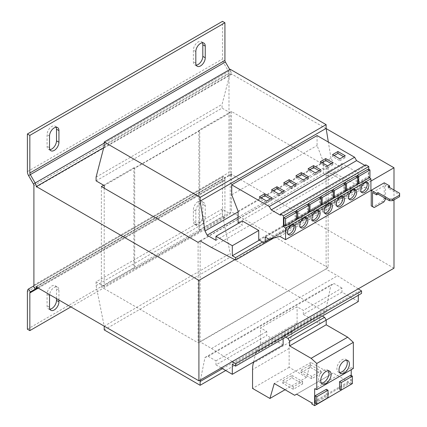 <?xml version="1.0" encoding="UTF-8"?>
<svg xmlns="http://www.w3.org/2000/svg" width="427" height="427" viewBox="0 0 427 427"><rect width="100%" height="100%" fill="white"/><g stroke="black" fill="none" stroke-linecap="round" stroke-linejoin="round"><path stroke-width="0.32" stroke-dasharray="2.13 1.6" d="M202.419 42.775A6.667 3.848 120 0 0 201.432 41.67A6.667 3.848 120 0 0 198.096 42.001A6.667 3.848 120 0 0 193.383 50.167L193.383 61.803A6.667 3.848 120 0 0 194.76 64.856A6.667 3.848 120 0 0 196.212 65.16M56.108 127.246A6.667 3.848 120 0 0 55.115 126.141A6.667 3.848 120 0 0 51.784 126.472A6.667 3.848 120 0 0 47.071 134.638L47.071 146.274A6.667 3.848 120 0 0 48.448 149.327A6.667 3.848 120 0 0 49.9 149.631M58.937 300.016L58.937 290.163A6.667 3.848 120 0 0 57.554 287.109A6.667 3.848 120 0 0 54.224 287.44A6.667 3.848 120 0 0 49.58 294.614M56.497 298.612L56.497 288.753A6.667 3.848 120 0 0 55.115 285.7A6.667 3.848 120 0 0 51.784 286.031A6.667 3.848 120 0 0 47.071 294.198L47.071 305.839A6.667 3.848 120 0 0 48.448 308.886A6.667 3.848 120 0 0 49.9 309.191M200.535 202.969A6.667 3.848 120 0 0 195.822 211.135L195.822 222.771A6.667 3.848 120 0 0 197.199 225.824A6.667 3.848 120 0 0 202.339 224.036A6.667 3.848 120 0 0 205.248 217.327L205.248 205.691A6.667 3.848 120 0 0 203.866 202.638A6.667 3.848 120 0 0 200.535 202.969M198.096 201.56A6.667 3.848 120 0 0 193.383 209.726L193.383 221.362A6.667 3.848 120 0 0 194.76 224.415A6.667 3.848 120 0 0 199.9 222.632A6.667 3.848 120 0 0 202.809 215.923L202.809 204.282A6.667 3.848 120 0 0 201.432 201.229A6.667 3.848 120 0 0 198.096 201.56M346.671 360.249A7.355 4.249 120 0 0 345.769 359.369A7.355 4.249 120 0 0 342.091 359.737A7.355 4.249 120 0 0 337.287 366.217A7.355 4.249 120 0 0 338.414 372.114A7.355 4.249 120 0 0 339.625 372.456M328.384 370.807A7.355 4.249 120 0 0 327.482 369.931A7.355 4.249 120 0 0 323.799 370.294A7.355 4.249 120 0 0 318.996 376.779A7.355 4.249 120 0 0 320.122 382.672A7.355 4.249 120 0 0 321.334 383.014M330.178 203.492A5.748 3.32 120 0 0 329.479 202.82A5.748 3.32 120 0 0 326.607 203.108A5.748 3.32 120 0 0 322.849 208.173A5.748 3.32 120 0 0 323.73 212.779A5.748 3.32 120 0 0 324.664 213.041M317.982 210.532A5.748 3.32 120 0 0 317.288 209.86A5.748 3.32 120 0 0 314.416 210.148A5.748 3.32 120 0 0 310.659 215.213A5.748 3.32 120 0 0 311.539 219.814A5.748 3.32 120 0 0 312.468 220.081M342.369 196.457A5.748 3.32 120 0 0 341.675 195.785A5.748 3.32 120 0 0 338.798 196.068A5.748 3.32 120 0 0 335.046 201.133A5.748 3.32 120 0 0 335.926 205.739A5.748 3.32 120 0 0 336.855 206.006M354.559 189.417A5.748 3.32 120 0 0 353.866 188.745A5.748 3.32 120 0 0 350.994 189.028A5.748 3.32 120 0 0 347.236 194.093A5.748 3.32 120 0 0 348.117 198.699A5.748 3.32 120 0 0 349.046 198.966M366.756 182.377A5.748 3.32 120 0 0 366.056 181.705A5.748 3.32 120 0 0 363.185 181.987A5.748 3.32 120 0 0 359.427 187.053A5.748 3.32 120 0 0 360.308 191.659A5.748 3.32 120 0 0 361.242 191.926M305.791 217.573A5.748 3.32 120 0 0 305.097 216.9A5.748 3.32 120 0 0 302.22 217.183A5.748 3.32 120 0 0 298.468 222.248A5.748 3.32 120 0 0 299.348 226.854A5.748 3.32 120 0 0 300.277 227.121M293.6 224.613A5.748 3.32 120 0 0 292.901 223.94A5.748 3.32 120 0 0 290.029 224.223A5.748 3.32 120 0 0 286.271 229.288A5.748 3.32 120 0 0 287.152 233.895A5.748 3.32 120 0 0 288.086 234.161M296.984 218.613L308.988 211.685M309.175 211.573L321.179 204.645M321.366 204.533L333.375 197.605M331.747 190.122L331.747 197.578L333.375 198.512M320.533 197.728L320.533 204.053L331.747 197.578M319.556 197.162L319.556 204.613L321.179 205.552M308.337 204.768L308.337 211.093L319.556 204.613M258.735 239.723L344.082 190.447L344.082 181.192L358.306 172.978L341.968 163.546L341.968 167.581L333.108 162.468L238.09 217.327M259.402 240.123L358.306 183.023L358.306 172.978M344.082 181.192L327.744 171.761L341.968 163.546M327.744 171.761L327.744 175.796L341.968 167.581M327.744 175.796L323.436 173.309L238.09 222.584M215.977 240.321L242.397 225.072L238.901 223.054M200.45 379.939L204.997 357.484L208.184 356.337L215.977 360.836L215.977 364.871L266.779 335.542L266.779 331.507L260.523 327.893L297.101 306.773L303.357 310.386L341.968 288.097L341.968 292.132L358.306 301.563M215.977 360.836L266.779 331.507M283.117 344.973L266.779 335.542M215.977 364.871L221.261 367.925M232.235 361.594L211.509 348.496L200.13 341.926L326.121 268.903L200.13 341.643L200.13 241.212M200.13 341.926L198.096 342.817L198.096 242.387M200.37 241.074L326.121 168.19L337.501 174.76L361.557 187.341L361.557 184.896L358.306 183.023M200.13 240.929L326.121 168.19M96.086 180.861L222.072 108.122L230.201 112.813L230.201 213.81L222.072 209.118L222.072 212.87L230.201 253.419L230.201 257.171L326.121 312.548L326.121 308.796L330.989 284.745L334.176 283.597L341.968 288.097M104.215 185.558L230.201 112.813M328.149 167.299L328.149 267.729L326.121 268.903L326.121 168.473L328.149 167.299L231.423 111.452L198.907 130.224L198.907 230.655L199.724 231.124L199.724 130.694L134.692 168.238L134.692 268.668L133.881 268.199L101.37 286.971L198.096 342.817M199.724 231.124L134.692 268.668M104.215 188.184L104.215 286.549L230.201 213.81M104.215 286.549L96.086 281.857L222.072 209.118M96.086 281.857L96.086 285.61L222.072 212.87M96.086 285.61L104.215 326.159L230.201 253.419M104.215 329.911L230.201 257.171M225.734 370.503L326.121 312.548M222.483 368.629L326.121 308.796M204.997 357.484L330.989 284.745M208.184 356.337L334.176 283.597M283.117 338.686L283.117 335.718L319.695 314.603L319.695 323.858L303.357 314.427L341.968 292.132M303.357 314.427L303.357 310.386M319.695 323.858L326.201 320.101M358.306 295.276L358.306 291.524L361.557 293.402M232.315 364.263L358.306 291.524M358.221 288.849L337.501 275.757L326.121 269.186M211.509 348.496L337.501 275.757M211.509 247.5L337.501 174.76M273.616 238.111L361.557 187.341M262.6 242.029L361.557 184.896M242.397 221.031L242.397 225.072M238.09 211.899L331 158.257L333.108 162.468M331 158.257L328.352 142.074M230.201 69.265L230.201 73.017L222.072 104.369L222.072 108.122M104.215 145.762L230.201 73.017M96.086 177.109L222.072 104.369M134.692 168.238L133.881 167.768L133.881 268.199M198.907 130.224L199.724 130.694M326.153 128.602L231.423 73.914L103.724 147.635M133.881 167.768L103.644 185.227M393.993 268.199L231.423 174.339L36.338 286.971M328.149 267.729L231.423 211.883L198.907 230.655M231.423 73.914L231.423 74.378L36.338 187.01M101.37 186.54L101.37 286.971M231.423 111.452L231.423 211.883M36.338 286.501L231.423 173.869L231.423 174.339M393.993 190.015L393.993 199.868M370.908 181.101L234.802 259.68M384.236 182.788L384.236 198.368L382.613 201.186L383.916 201.934M374.159 207.565L372.856 206.817L382.613 201.186M372.536 192.55L385.538 185.04L385.538 198.464M389.605 187.389L385.538 185.04M399.603 193.255L399.603 194.755L388.223 188.184L389.52 187.432M399.603 194.755L399.603 196.633M385.538 199.121L384.236 198.368M388.223 188.184L388.223 186.684M33.904 285.092L228.984 172.465L228.984 72.974A2.3 1.329 60 0 0 228.509 71.373L223.673 62.993A5.748 3.32 -120 0 1 222.483 58.99L222.483 21.35M104.215 143.13L230.233 70.375L229.742 69.532M33.423 184L230.233 70.375A5.748 3.32 60 0 1 231.423 74.378M231.423 173.869A5.748 3.32 60 0 1 230.233 176.5L228.509 173.517A2.3 1.329 60 0 0 228.984 172.465M33.423 286.149L223.673 176.308A5.748 3.32 -120 0 0 222.483 178.94L222.483 216.58L224.922 217.983L224.922 180.349A2.3 1.329 -120 0 1 225.397 179.297L37.619 287.707L225.397 179.297L223.673 176.308L28.588 288.94L223.673 176.308M70.887 306.917L224.922 217.983M27.397 329.206L222.483 216.58M351.234 384.53L348.357 382.87L348.357 381.797L333.188 373.038L331.24 374.164L310.84 362.384L306.501 377.34L289.132 367.316L289.132 348.427A34.486 19.909 60 0 1 289.858 342.032L292.431 331.592L297.101 322.732L260.523 343.847L260.523 327.893M297.101 322.732L297.101 306.773M319.695 314.603L322.31 316.06M283.117 335.718L285.732 337.175M353.348 368.48L351.234 367.69L351.234 369.702M351.234 375.482L351.234 384.273M253.553 362.048L255.853 352.713L260.523 343.847M350.77 375.216L350.77 382.667L352.392 383.606M339.55 389.141L350.77 382.667M351.234 367.69L314.656 388.805M326.383 389.296L326.383 396.747L328.011 397.686M315.163 403.221L326.383 396.747M348.357 381.797L311.779 402.912M348.357 382.87L311.779 403.99M333.188 373.038L296.61 394.158M331.24 374.164L294.662 395.285M282.754 383.2L292.02 377.852L302.588 383.953L293.322 389.301L282.754 383.2L282.754 380.761L292.02 375.408L292.02 377.852M301.04 372.643L310.306 367.289L320.874 373.39L311.609 378.744L301.04 372.643L301.04 370.198L310.306 364.85L310.306 367.289M310.84 362.384L274.262 383.505M306.501 377.34L285.044 389.728M289.132 367.316L252.554 388.431M292.431 331.592L255.853 352.713M263.64 242.653L350.583 192.454L350.583 187.763L354.559 190.058L365.218 187.106L370.908 190.389M344.082 190.447L348.987 193.378M238.09 211.189L323.436 161.913L323.436 173.309M317.074 135.562L317.074 145.511L323.436 161.913M365.779 164.817L365.779 165.932L364.807 165.377M369.462 177.68L368.795 177.157L368.795 169.273M280.432 215.208L365.779 165.932M231.728 194.787L317.074 145.511M269.554 239.237L350.583 192.454M265.236 237.038L350.583 187.763M269.213 239.333L354.559 190.058M279.866 236.382L365.218 187.106M343.938 183.082L343.938 190.538L345.566 191.477M332.724 190.688L332.724 197.012L343.938 190.538M333.562 197.498L345.566 190.565M345.753 190.458L357.757 183.525M356.134 176.047L356.134 183.498L357.757 184.437M344.915 183.647L344.915 189.972L356.134 183.498M357.943 183.418L368.795 177.157M368.325 169.007L368.325 176.458L369.953 177.397M357.111 176.607L357.111 182.932L368.325 176.458M357.111 182.932L357.757 183.311M332.724 197.012L333.375 197.386M344.915 189.972L345.566 190.351M307.36 204.202L307.36 211.653L308.988 212.593M296.146 211.803L296.146 218.133L307.36 211.653M284.788 225.653L296.797 218.72M295.169 211.242L295.169 218.693L296.797 219.633M283.955 225.168L295.169 218.693M296.146 218.133L296.797 218.507M320.533 204.053L321.179 204.426M308.337 211.093L308.988 211.466M261.009 197.802L259.386 198.742L266.699 202.964L266.699 201.09M259.386 198.742L259.386 196.863M266.699 202.964L272.063 199.868L272.063 197.989M272.063 199.868L270.44 198.929M273.2 190.762L271.577 191.702L278.895 195.929L278.895 194.05M271.577 191.702L271.577 189.823M278.895 195.929L284.259 192.828L284.259 190.954M284.259 192.828L282.631 191.888M334.165 155.567L332.542 156.506L339.855 160.728L339.855 158.855M332.542 156.506L332.542 154.627M339.855 160.728L345.219 157.632L345.219 155.754M343.596 156.693L345.219 157.632M321.974 162.607L320.346 163.546L327.664 167.768L327.664 165.889M320.346 163.546L320.346 161.668M327.664 167.768L333.028 164.673L333.028 162.794M333.028 164.673L331.4 163.733M309.783 169.647L308.155 170.587L315.473 174.808L315.473 172.93M308.155 170.587L308.155 168.708M315.473 174.808L320.837 171.713L320.837 169.834M320.837 171.713L319.209 170.773M285.396 183.722L283.768 184.661L291.086 188.889L291.086 187.01M283.768 184.661L283.768 182.788M291.086 188.889L296.45 185.788L296.45 183.914M296.45 185.788L294.822 184.854M297.587 176.687L295.964 177.621L303.277 181.849L303.277 179.97M295.964 177.621L295.964 175.748M303.277 181.849L308.641 178.753L308.641 176.874M308.641 178.753L307.018 177.813M310.306 364.85L320.874 370.951L311.609 376.299L301.04 370.198M311.609 376.299L311.609 378.744M320.874 370.951L320.874 373.39M292.02 375.408L302.588 381.508L293.322 386.862L282.754 380.761M293.322 386.862L293.322 389.301M302.588 381.508L302.588 383.953M195.822 51.571L193.383 50.167M49.511 136.048L47.071 134.638M49.511 295.607L47.071 294.198M195.822 211.135L193.383 209.726M33.904 185.601L228.984 72.974M28.588 175.625L225.397 62M27.397 171.617L222.483 58.99M37.619 287.707L225.397 179.297M27.397 291.572L222.483 178.94M38.291 288.097L224.922 180.349M289.132 348.427L252.554 369.542M289.858 342.032L253.28 363.147M202.809 215.923L205.248 217.327M205.248 205.691L202.809 204.282M195.822 222.771L193.383 221.362M58.937 290.163L56.497 288.753M49.511 307.243L47.071 305.839M49.511 147.683L47.071 146.274M195.822 63.212L193.383 61.803M338.414 372.114L340.527 373.331M320.122 382.672L322.236 383.894M329.479 202.82L331.106 203.759M317.288 209.86L318.916 210.799M341.675 195.785L343.297 196.719M353.866 188.745L355.494 189.684M366.056 181.705L367.684 182.644M305.097 216.9L306.719 217.839M292.901 223.94L294.529 224.88M287.152 233.895L288.78 234.834M299.348 226.854L300.971 227.794M360.308 191.659L361.936 192.598M348.117 198.699L349.745 199.639M335.926 205.739L337.549 206.679M311.539 219.814L313.167 220.754M323.73 212.779L325.358 213.713M327.482 369.931L329.596 371.148M345.769 359.369L347.882 360.591M201.432 201.229L203.866 202.638M194.76 224.415L197.199 225.824M55.115 285.7L57.554 287.109M48.448 308.886L50.888 310.296M55.115 126.141L57.554 127.55M48.448 149.327L50.888 150.736M201.432 41.67L203.866 43.079M194.76 64.856L197.199 66.265"/><path stroke-width="0.64" d="M200.535 43.405A6.667 3.848 120 0 0 195.822 51.571L195.822 63.212A6.667 3.848 120 0 0 197.199 66.265A6.667 3.848 120 0 0 202.339 64.477A6.667 3.848 120 0 0 205.248 57.768L205.248 46.127A6.667 3.848 120 0 0 203.866 43.079A6.667 3.848 120 0 0 200.535 43.405M54.224 127.881A6.667 3.848 120 0 0 49.511 136.048L49.511 147.683A6.667 3.848 120 0 0 50.888 150.736A6.667 3.848 120 0 0 56.028 148.948A6.667 3.848 120 0 0 58.937 142.239L58.937 130.603A6.667 3.848 120 0 0 57.554 127.55A6.667 3.848 120 0 0 54.224 127.881M49.58 294.614A6.667 3.848 120 0 0 49.511 295.607L49.511 307.243A6.667 3.848 120 0 0 50.888 310.296A6.667 3.848 120 0 0 56.028 308.513A6.667 3.848 120 0 0 58.937 301.798L58.937 300.016M344.205 360.954A7.355 4.249 120 0 0 339.396 367.439A7.355 4.249 120 0 0 340.527 373.331A7.355 4.249 120 0 0 344.205 372.968A7.355 4.249 120 0 0 349.008 366.483A7.355 4.249 120 0 0 347.882 360.591A7.355 4.249 120 0 0 344.205 360.954M339.625 372.456A7.355 4.249 120 0 0 342.091 371.746A7.355 4.249 120 0 0 346.671 360.249M325.913 371.511A7.355 4.249 120 0 0 321.109 377.996A7.355 4.249 120 0 0 322.236 383.894A7.355 4.249 120 0 0 325.913 383.526A7.355 4.249 120 0 0 330.722 377.046A7.355 4.249 120 0 0 329.596 371.148A7.355 4.249 120 0 0 325.913 371.511M321.334 383.014A7.355 4.249 120 0 0 323.799 382.309A7.355 4.249 120 0 0 328.384 370.807M328.23 213.431A5.748 3.32 120 0 0 331.987 208.365A5.748 3.32 120 0 0 331.106 203.759A5.748 3.32 120 0 0 328.23 204.047A5.748 3.32 120 0 0 324.477 209.113A5.748 3.32 120 0 0 325.358 213.713A5.748 3.32 120 0 0 328.23 213.431M324.664 213.041A5.748 3.32 120 0 0 326.607 212.491A5.748 3.32 120 0 0 330.178 203.492M316.039 220.471A5.748 3.32 120 0 0 319.796 215.405A5.748 3.32 120 0 0 318.916 210.799A5.748 3.32 120 0 0 316.039 211.082A5.748 3.32 120 0 0 312.286 216.147A5.748 3.32 120 0 0 313.167 220.754A5.748 3.32 120 0 0 316.039 220.471M312.468 220.081A5.748 3.32 120 0 0 314.416 219.531A5.748 3.32 120 0 0 317.982 210.532M340.426 206.39A5.748 3.32 120 0 0 344.178 201.325A5.748 3.32 120 0 0 343.297 196.719A5.748 3.32 120 0 0 340.426 197.007A5.748 3.32 120 0 0 336.668 202.072A5.748 3.32 120 0 0 337.549 206.679A5.748 3.32 120 0 0 340.426 206.39M336.855 206.006A5.748 3.32 120 0 0 338.798 205.451A5.748 3.32 120 0 0 342.369 196.457M352.617 199.35A5.748 3.32 120 0 0 356.374 194.285A5.748 3.32 120 0 0 355.494 189.684A5.748 3.32 120 0 0 352.617 189.967A5.748 3.32 120 0 0 348.864 195.032A5.748 3.32 120 0 0 349.745 199.639A5.748 3.32 120 0 0 352.617 199.35M349.046 198.966A5.748 3.32 120 0 0 350.994 198.416A5.748 3.32 120 0 0 354.559 189.417M364.807 192.315A5.748 3.32 120 0 0 368.565 187.25A5.748 3.32 120 0 0 367.684 182.644A5.748 3.32 120 0 0 364.807 182.927A5.748 3.32 120 0 0 361.055 187.992A5.748 3.32 120 0 0 361.936 192.598A5.748 3.32 120 0 0 364.807 192.315M361.242 191.926A5.748 3.32 120 0 0 363.185 191.376A5.748 3.32 120 0 0 366.756 182.377M303.848 227.511A5.748 3.32 120 0 0 307.6 222.446A5.748 3.32 120 0 0 306.719 217.839A5.748 3.32 120 0 0 303.848 218.122A5.748 3.32 120 0 0 300.09 223.188A5.748 3.32 120 0 0 300.971 227.794A5.748 3.32 120 0 0 303.848 227.511M300.277 227.121A5.748 3.32 120 0 0 302.22 226.572A5.748 3.32 120 0 0 305.791 217.573M291.652 234.551A5.748 3.32 120 0 0 295.409 229.486A5.748 3.32 120 0 0 294.529 224.88A5.748 3.32 120 0 0 291.652 225.162A5.748 3.32 120 0 0 287.899 230.228A5.748 3.32 120 0 0 288.78 234.834A5.748 3.32 120 0 0 291.652 234.551M288.086 234.161A5.748 3.32 120 0 0 290.029 233.612A5.748 3.32 120 0 0 293.6 224.613M103.644 185.227L101.37 186.54L198.096 242.387L200.13 240.929L211.509 247.5L235.565 260.08L235.565 257.641L232.315 255.762L232.315 245.717L258.735 230.468L258.735 239.723L263.64 242.653L265.236 241.73L265.236 237.038L269.213 239.333L279.866 236.382L285.556 239.664L285.556 228.082L283.443 226.433L283.443 215.832L280.432 214.092L280.432 215.208L271.23 209.897L269.277 206.519L354.629 157.243L317.074 135.562L231.728 184.838L231.728 194.787L238.09 211.189L238.09 222.584L238.901 223.054M339.855 158.855L332.542 154.627L337.906 151.532L345.219 155.754L339.855 158.855M283.443 215.832L368.795 166.557L365.779 164.817L280.432 214.092M333.375 191.061L333.375 198.512L322.155 204.992L322.155 197.541L333.375 191.061L331.747 190.122L320.533 196.601L320.533 197.728M321.179 198.101L321.179 205.552L309.965 212.032L309.965 204.576L321.179 198.101L319.556 197.162L308.337 203.642L308.337 204.768M232.315 255.762L259.402 240.123M232.315 245.717L215.977 236.286L215.977 240.321L207.116 235.208L238.09 217.327M221.261 367.925L232.315 374.308L283.117 344.973L283.117 338.686M238.09 211.899L205.008 231.002L200.13 201.133L200.13 197.381L104.215 142.004L104.215 145.762L96.086 177.109L96.086 180.861L104.215 185.558L104.215 188.184M104.215 326.159L104.215 329.911L200.13 385.287L225.734 370.503M200.13 385.287L200.13 381.535L222.483 368.629M200.13 381.535L200.45 379.939M322.31 316.06L324.573 317.32L326.201 320.101L358.306 301.563L358.306 295.276M232.315 374.308L232.315 364.263L235.565 366.142L361.557 293.402L361.557 290.958L358.221 288.849M235.565 366.142L235.565 363.697L361.557 290.958M235.565 363.697L232.235 361.594M235.565 260.08L273.616 238.111M235.565 257.641L262.6 242.029M258.735 230.468L242.397 221.031L215.977 236.286M205.008 231.002L207.116 235.208M328.352 142.074L326.121 128.394L326.121 124.641L230.201 69.265L104.215 142.004M200.13 201.133L326.121 128.394M200.13 197.381L326.121 124.641M393.993 190.015L393.993 167.768L326.153 128.602M103.724 147.635L36.338 186.54L198.913 280.4L198.913 380.831L36.338 286.971L36.338 286.501A5.748 3.32 -120 0 1 35.147 289.132L37.619 287.707M36.338 186.54L36.338 187.01A5.748 3.32 -120 0 0 35.147 183.007L104.215 143.13M393.993 199.868L393.993 268.199L198.913 380.831M393.993 167.768L370.908 181.101M234.802 259.68L198.913 280.4M372.856 206.817L371.234 205.878L374.159 207.565L383.916 201.934L385.538 199.121L385.538 198.464M377.98 192.598L389.36 199.163L392.61 199.163L392.61 200.669L389.36 200.669L377.98 194.098L377.98 192.598L376.598 193.394L371.234 190.298L371.234 205.878M371.234 190.298L384.236 182.788L389.605 185.884L388.223 186.684L399.603 193.255L399.603 195.128L392.61 199.163M392.61 200.669L399.603 196.633L399.603 195.128M377.98 194.098L376.598 194.893L372.536 192.55L372.536 206.631M389.52 187.432L389.605 185.884M376.598 193.394L376.598 194.893M389.36 200.669L389.36 199.163M28.588 175.625L30.312 174.627A2.3 1.329 60 0 1 29.837 173.026L224.922 60.394L224.922 22.759L222.483 21.35L27.397 133.982L27.397 171.617A5.748 3.32 60 0 0 28.588 175.625L33.423 184A2.3 1.329 -120 0 1 33.904 185.601L33.904 285.092A2.3 1.329 -120 0 1 33.423 286.149L28.588 288.94L30.312 291.924L35.147 289.132L33.423 286.149M229.742 69.532L225.397 62L30.312 174.627L35.147 183.007L33.423 184M224.922 60.394A2.3 1.329 -120 0 0 225.397 62M224.922 22.759L29.837 135.386L29.837 173.026M27.397 133.982L29.837 135.386M196.212 65.16A6.667 3.848 120 0 0 202.809 56.359L202.809 44.723A6.667 3.848 120 0 0 202.419 42.775M49.9 149.631A6.667 3.848 120 0 0 56.497 140.83L56.497 129.194A6.667 3.848 120 0 0 56.108 127.246M28.588 288.94A5.748 3.32 60 0 0 27.397 291.572L27.397 329.206L29.837 330.615L29.837 292.975A2.3 1.329 60 0 1 30.312 291.924M29.837 330.615L70.887 306.917M49.9 309.191A6.667 3.848 120 0 0 56.497 300.394L56.497 298.612M285.732 337.175L287.995 338.44L289.623 341.221L289.623 345.913L311.102 358.317L316.77 363.468L316.77 389.595L314.656 388.805L314.656 405.65L311.779 403.99L311.779 402.912L296.61 394.158L294.662 395.285L274.262 383.505L269.923 398.46L252.554 388.431L252.554 369.542A34.486 19.909 60 0 1 253.28 363.147L253.553 362.048M324.573 317.32L287.995 338.44M289.623 341.221L326.201 320.101L326.201 324.798L347.679 337.197L353.348 342.347L353.348 368.48L316.77 389.595M351.234 369.702L351.234 375.482M351.234 384.273L314.656 405.65M352.392 376.155L350.77 375.216L339.55 381.69L339.55 389.141L341.178 390.081L341.178 382.629L352.392 376.155L352.392 383.606L341.178 390.081M328.011 390.23L326.383 389.296L315.163 395.77L315.163 403.221L316.791 404.161L316.791 396.71L328.011 390.23L328.011 397.686L316.791 404.161M285.044 389.728L269.923 398.46M326.201 324.798L289.623 345.913M347.679 337.197L311.102 358.317M353.348 342.347L316.77 363.468M339.55 381.69L341.178 382.629M315.163 395.77L316.791 396.71M364.807 165.377L356.577 160.621L354.629 157.243M368.795 169.273L368.795 166.557M285.556 239.664L370.908 190.389L370.908 178.806L369.462 177.68M269.277 206.519L231.728 184.838M285.556 228.082L370.908 178.806M271.23 209.897L356.577 160.621M303.277 179.97L308.641 176.874L301.329 172.647L295.964 175.748L303.277 179.97M291.086 187.01L296.45 183.914L289.132 179.687L283.768 182.788L291.086 187.01M345.566 184.021L345.566 191.477L334.346 197.952L334.346 190.501L345.566 184.021L343.938 183.082L332.724 189.561L332.724 190.688M357.757 176.981L357.757 184.437L346.543 190.912L346.543 183.461L357.757 176.981L356.134 176.047L344.915 182.521L344.915 183.647M315.473 172.93L320.837 169.834L313.519 165.612L308.155 168.708L315.473 172.93M327.664 165.889L333.028 162.794L325.71 158.572L320.346 161.668L327.664 165.889M369.953 169.946L369.953 177.397L358.733 183.872L358.733 176.42L369.953 169.946L368.325 169.007L357.111 175.481L357.111 176.607M357.111 175.481L358.733 176.42M357.757 183.311L358.733 183.872M332.724 189.561L334.346 190.501M333.375 197.386L334.346 197.952M344.915 182.521L346.543 183.461M345.566 190.351L346.543 190.912M308.988 205.141L308.988 212.593L297.768 219.067L297.768 211.616L308.988 205.141L307.36 204.202L296.146 210.676L296.146 211.803M283.443 226.433L284.788 225.653M296.797 212.182L295.169 211.242L283.955 217.717L283.955 225.168L285.578 226.107L285.578 218.656L296.797 212.182L296.797 219.633L285.578 226.107M278.895 194.05L284.259 190.954L276.942 186.727L271.577 189.823L278.895 194.05M266.699 201.09L272.063 197.989L264.751 193.767L259.386 196.863L266.699 201.09M265.236 241.73L269.554 239.237M296.146 210.676L297.768 211.616M296.797 218.507L297.768 219.067M283.955 217.717L285.578 218.656M320.533 196.601L322.155 197.541M321.179 204.426L322.155 204.992M308.337 203.642L309.965 204.576M308.988 211.466L309.965 212.032M270.44 198.929L264.751 195.646L261.009 197.802M264.751 195.646L264.751 193.767M282.631 191.888L276.942 188.606L273.2 190.762M276.942 188.606L276.942 186.727M334.165 155.567L337.906 153.41L343.596 156.693M337.906 153.41L337.906 151.532M331.4 163.733L325.71 160.445L321.974 162.607M325.71 160.445L325.71 158.572M319.209 170.773L313.519 167.485L309.783 169.647M313.519 167.485L313.519 165.612M294.822 184.854L289.132 181.566L285.396 183.722M289.132 181.566L289.132 179.687M307.018 177.813L301.329 174.526L297.587 176.687M301.329 174.526L301.329 172.647M29.837 292.975L38.291 288.097M56.497 300.394L58.937 301.798M56.497 140.83L58.937 142.239M58.937 130.603L56.497 129.194M202.809 56.359L205.248 57.768M205.248 46.127L202.809 44.723"/></g></svg>
